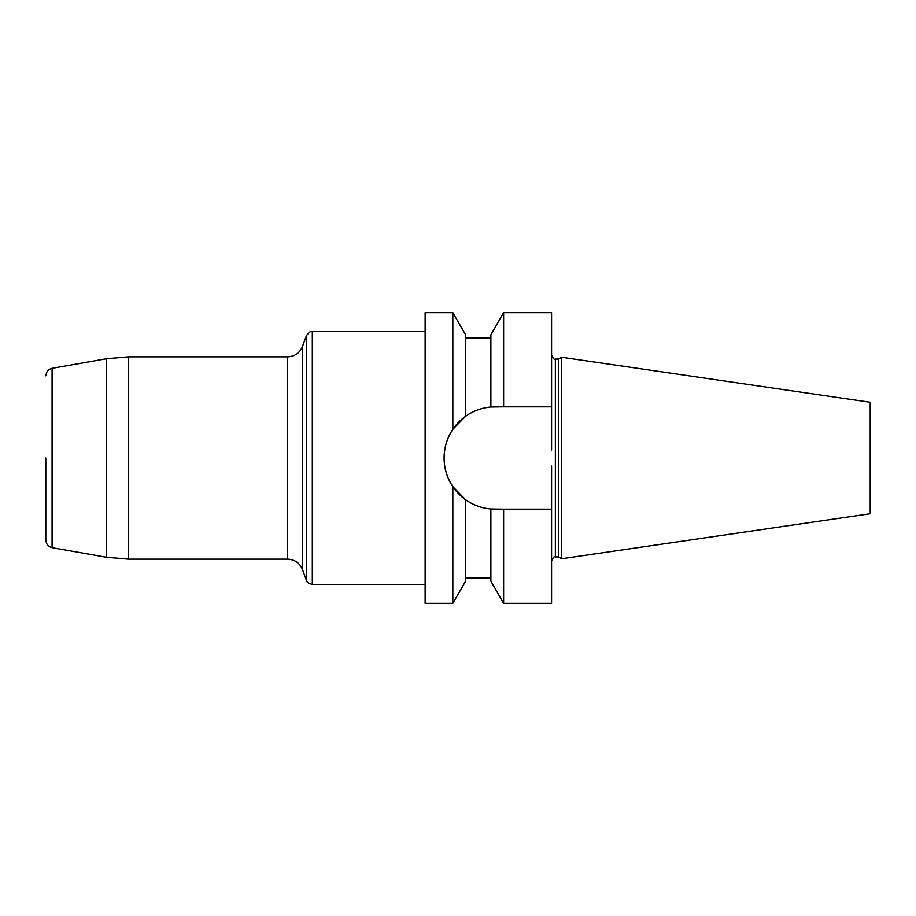 <?xml version="1.0" encoding="UTF-8"?>
<svg xmlns="http://www.w3.org/2000/svg" width="916" height="916" viewBox="0 0 916 916"><rect width="100%" height="100%" fill="white"/><g stroke="black" fill="none" stroke-linecap="round" stroke-linejoin="round"><path stroke-width="1.37" d="M551.569 509.181L503.617 509.181L503.617 603.346L551.569 603.346L551.569 466.049M551.569 406.819L551.569 312.654L503.617 312.654L503.617 406.819L551.569 406.819L551.569 449.951M452.836 603.346L452.836 486.659L465.591 499.724L465.591 581.156L452.836 603.346L425.127 603.346L425.127 312.654L452.836 312.654L452.836 429.341C447.111 437.894 444.191 447.432 444.088 457.931C444.191 447.432 447.111 437.894 452.836 429.341L465.591 416.276L452.836 429.341M452.836 486.659L465.591 499.724C473.091 505.037 481.518 508.128 490.873 508.998L495.201 509.181A51.113 51.113 0 0 1 444.088 458.069C444.18 468.534 447.1 478.072 452.836 486.659C447.1 478.072 444.18 468.534 444.088 458.069L444.088 457.931A51.113 51.113 0 0 1 495.201 406.819L490.873 407.002C481.518 407.872 473.091 410.963 465.591 416.276L465.591 334.844L452.836 312.654M558.577 556.939L558.577 359.061L561.68 357.263L561.68 558.737L558.577 556.939L555.359 556.939C554.73 555.863 553.47 557.123 551.569 560.729M561.68 558.737L870.2 513.739L870.2 402.261L561.68 357.263M503.617 406.819L490.873 407.002L490.873 334.844L503.617 312.654M503.617 603.346L490.873 581.156L490.873 508.998L503.617 509.181M45.8 458L45.8 540.188L45.8 458M558.577 359.061L555.359 359.061L555.359 556.939M306.379 580.286L306.379 335.714L302.463 346.443L302.463 569.557L302.463 346.443C299.692 353.026 294.746 356.484 287.613 356.851L287.613 559.149C294.746 559.516 299.692 562.974 302.463 569.557L306.379 580.286C307.146 580.744 305.406 582.53 312.31 584.442L425.127 584.442M425.127 331.558L312.31 331.558L312.31 584.442M106.348 358.763L52.075 368.335L52.075 547.665L106.348 557.237L106.348 358.763L128.297 356.851L128.297 559.149L287.613 559.149M555.359 359.061C554.73 360.137 553.47 358.877 551.569 355.271M465.591 578.122L490.873 578.122M465.591 337.878L490.873 337.878M128.297 356.851L287.613 356.851M106.348 557.237L128.297 559.149M312.31 331.558C311.303 332.416 311.348 329.336 306.379 335.714M52.075 547.665L49.453 546.68C49.601 546.474 46.956 546.509 45.8 540.188M52.075 368.335L49.453 369.32C49.601 369.526 46.956 369.491 45.8 375.812"/></g></svg>
